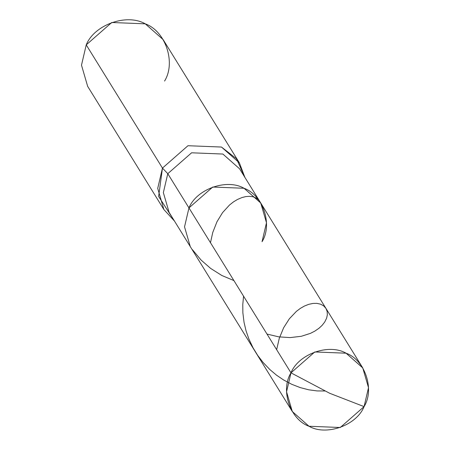 <?xml version="1.0" encoding="UTF-8"?>
<svg xmlns="http://www.w3.org/2000/svg" width="450" height="450" viewBox="0 0 450 450"><rect width="100%" height="100%" fill="white"/><g stroke="black" fill="none" stroke-linecap="round" stroke-linejoin="round"><path stroke-width="0.67" d="M292.298 411.519L286.554 391.776L290.981 372.842L188.961 207.917L184.534 226.851L190.277 246.6L292.298 411.519L308.998 426.257L340.267 427.5L364.078 406.614L329.743 393.306L290.981 372.842C298.519 354.009 328.809 343.209 346.061 353.199C364.973 359.921 374.884 389.295 364.078 406.614L329.743 393.306L290.981 372.842L188.961 207.917L212.766 187.031L244.041 188.274L260.741 203.006L244.041 188.274L212.766 187.031L188.961 207.917C196.493 189.084 226.783 178.284 244.041 188.274C262.952 194.996 272.858 224.37 262.058 241.689L266.484 222.756L260.741 203.006L362.762 367.931L346.061 353.199L314.792 351.956L290.981 372.842C280.176 390.156 290.087 419.535 308.998 426.257C326.25 436.247 356.546 425.447 364.078 406.614L368.505 387.681L362.762 367.931M169.099 212.366L163.356 192.617L167.782 173.683L191.593 152.797L222.862 154.041L239.563 168.778L222.862 154.041L191.593 152.797L167.782 173.683L188.961 207.917L167.782 173.683L163.356 192.617L169.099 212.366L190.277 246.6L184.534 226.851L188.961 207.917C196.493 189.084 226.783 178.284 244.041 188.274C262.952 194.996 272.858 224.37 262.058 241.689M164.559 81.062C176.13 62.511 165.516 31.033 145.254 23.833C126.765 13.129 94.309 24.705 86.237 44.876L162.461 168.092L158.625 196.459L174.437 220.995L163.873 209.537L157.719 188.381L162.461 168.092L167.782 173.683L162.461 168.092L187.971 145.716L221.479 147.049L236.486 158.754L244.901 177.407L239.366 162.838L221.479 147.049L187.971 145.716L162.461 168.092L86.237 44.876L111.746 22.5L145.254 23.833L163.148 39.617L239.366 162.838M86.237 44.876L81.495 65.16L87.649 86.321L163.873 209.537M276.654 349.678L279.276 338.316L283.646 327.741L289.333 318.808L296.392 311.366L300.369 308.368L304.38 306.067L308.807 304.312L313.014 303.424L316.89 303.362L320.647 304.2L323.691 305.893L325.89 308.329L327.133 311.355L327.347 314.814L326.616 318.161L324.743 321.981L322.116 325.361L319.05 328.207L314.814 331.127L310.393 333.377L301.348 336.279L290.154 337.596L278.758 336.859L266.996 334.069M210.476 242.702L212.754 232.464L216.979 221.737L222.553 212.631L229.545 204.981L233.511 201.864L237.521 199.446L241.965 197.556L245.762 196.605L249.311 196.318L252.911 196.751L256.286 198.084L258.649 199.969M325.361 390.994L317.064 390.921L308.751 389.807L300.285 387.619L291.842 384.339L283.613 379.98L276.531 375.176L269.882 369.579L263.143 362.52L257.76 355.5L253.119 347.951L248.912 339.075L246.032 330.784L244.041 322.329L242.882 312.913L242.781 304.549L243.568 296.19M233.91 280.581L221.828 275.484L210.651 268.419L201.184 260.151L192.369 249.638M239.563 168.778L260.741 203.006"/></g></svg>
